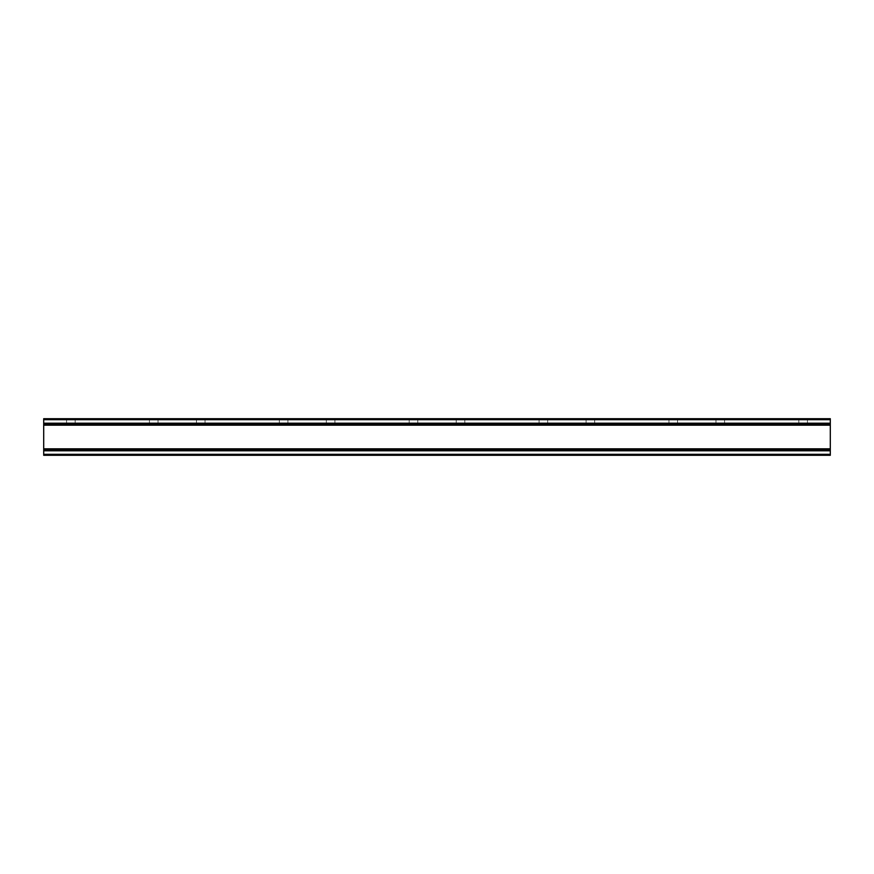 <?xml version="1.0" encoding="UTF-8"?>
<svg xmlns="http://www.w3.org/2000/svg" width="874" height="874" viewBox="0 0 874 874"><rect width="100%" height="100%" fill="white"/><g stroke="black" fill="none" stroke-linecap="round" stroke-linejoin="round"><path stroke-width="0.66" stroke-dasharray="4.37 3.28" d="M830.3 419.684L830.3 424.196L43.7 424.196L830.3 424.196L43.7 424.196L830.3 424.196L830.3 449.804L43.7 449.804L830.3 449.804L830.3 454.316L830.3 425.179L830.3 455.288L43.7 455.288L830.3 455.288L830.3 454.316L830.3 455.288L43.7 455.288L43.7 418.712L830.3 418.712L830.3 419.684L43.7 419.684M149.432 424.196L66.566 424.196L158.03 424.196L149.432 424.196L149.432 418.712L66.566 418.712L158.03 418.712L149.432 418.712L149.432 424.196M798.836 424.196L715.97 424.196L807.434 424.196L798.836 424.196L798.836 418.712L715.97 418.712L807.434 418.712L798.836 418.712L798.836 424.196M668.96 424.196L586.093 424.196L677.558 424.196L668.96 424.196L668.96 418.712L586.093 418.712L677.558 418.712L668.96 418.712L668.96 424.196M279.319 424.196L196.442 424.196L287.907 424.196L279.319 424.196L279.319 418.712L196.442 418.712L287.907 418.712L279.319 418.712L279.319 424.196M539.072 424.196L456.206 424.196L547.67 424.196L539.072 424.196L539.072 418.712L456.206 418.712L547.67 418.712L539.072 418.712L539.072 424.196M409.196 424.196L326.33 424.196L417.794 424.196L409.196 424.196L409.196 418.712L326.33 418.712L417.794 418.712L409.196 418.712L409.196 424.196M830.3 424.196L43.7 424.196M830.3 449.804L43.7 449.804M830.3 454.316L43.7 454.316M830.3 425.179L43.7 425.179M830.3 450.787L43.7 450.787M830.3 448.821L43.7 448.821M830.3 423.213L43.7 423.213M334.928 418.712L334.928 424.196L334.928 418.712M464.804 418.712L464.804 424.196L464.804 418.712M205.04 418.712L205.04 424.196L205.04 418.712M594.681 418.712L594.681 424.196L594.681 418.712M724.568 418.712L724.568 424.196L724.568 418.712M75.164 418.712L75.164 424.196L75.164 418.712M326.33 418.712L326.33 424.196M417.794 418.712L417.794 424.196M456.206 418.712L456.206 424.196M547.67 418.712L547.67 424.196M196.442 418.712L196.442 424.196M287.907 418.712L287.907 424.196M586.093 418.712L586.093 424.196M677.558 418.712L677.558 424.196M715.97 418.712L715.97 424.196M807.434 418.712L807.434 424.196M66.566 418.712L66.566 424.196M158.03 418.712L158.03 424.196"/><path stroke-width="1.31" d="M43.7 424.196L830.3 424.196L830.3 418.712L43.7 418.712L43.7 455.288L830.3 455.288L830.3 454.316L43.7 454.316M830.3 424.196L830.3 449.804L43.7 449.804M830.3 449.804L830.3 454.316M830.3 419.684L43.7 419.684M830.3 423.213L43.7 423.213M830.3 425.179L43.7 425.179M830.3 448.821L43.7 448.821M830.3 450.787L43.7 450.787"/></g></svg>
